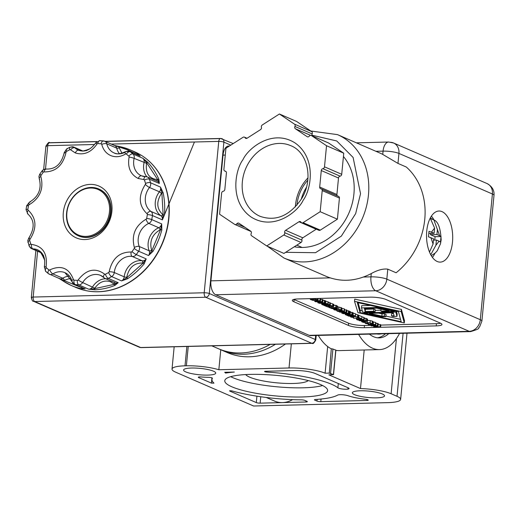 <?xml version="1.0" encoding="UTF-8"?>
<svg xmlns="http://www.w3.org/2000/svg" width="520" height="520" viewBox="0 0 520 520"><rect width="100%" height="100%" fill="white"/><g stroke="black" fill="none" stroke-linecap="round" stroke-linejoin="round"><path stroke-width="0.78" d="M470.594 331.604A11.648 5.961 -91.4 0 1 469.209 331.325A11.648 9.737 -66.5 0 0 480.304 319.709A11.648 2.314 -174.5 0 1 481.897 321.081L479.576 327.002C476.853 328.218 482.969 327.906 470.594 331.604L310.55 335.608A11.648 5.961 -91.4 0 1 309.166 335.329L469.209 331.325L375.732 290.752A11.648 5.961 -91.4 0 1 370.962 276.848L363.304 277.036A67.249 56.212 -66.5 0 0 371.28 273.559C377.65 270.017 383.156 268.548 387.79 269.152L396.116 272.76A67.249 56.212 -66.5 0 0 424.762 219.303A67.249 56.212 -66.5 0 0 406.296 167.024L397.976 163.41L382.753 154.414A67.249 56.212 -66.5 0 0 379.587 152.899L337.487 134.622A67.249 56.212 113.5 0 1 368.466 194.87A67.249 56.212 113.5 0 1 283.94 258.011L326.04 276.283A67.249 56.212 -66.5 0 0 330.219 277.862L210.925 280.846L223.028 155.129A11.648 5.961 -91.4 0 1 228.605 146.029L229.431 146.01M399.542 333.385A58.702 30.049 -91.4 0 1 379.476 349.603A58.702 30.049 -91.4 0 1 372.496 348.185A58.702 30.049 -91.4 0 1 358.631 334.406M318.298 335.413A58.702 30.049 88.6 0 0 331.312 348.803L329.297 373.1L333.541 374.628L328.887 374.849L360.484 388.563L364.195 349.986M333.411 374.517L335.771 350.038A58.702 30.049 -91.4 0 1 333.294 349.167A58.702 30.049 -91.4 0 1 332.911 348.998L331.637 348.797M452.485 242.151A25.552 13.078 -91.4 0 1 440.258 262.106A25.552 13.078 -91.4 0 1 426.751 230.984A25.552 13.078 -91.4 0 1 438.978 211.022A25.552 13.078 -91.4 0 1 452.485 242.151M294.307 246.772A53.729 44.909 -66.5 0 0 353.925 193.889A53.729 44.909 -66.5 0 0 343.434 156.501M377.566 337.799A46.962 24.037 88.6 0 0 385.528 333.729M388.759 333.651A46.962 24.037 -91.4 0 1 379.184 337.863A46.962 24.037 -91.4 0 1 373.594 336.732A46.962 24.037 -91.4 0 1 369.408 334.132M431.392 216.138A24.044 12.311 -91.4 0 1 434.031 220.025M430.222 218.127L434.61 228.092L431.412 232.141L429.007 231.328L428.48 236.828L433.576 238.81L433.075 244.03L429.507 252.064M430.755 254.722L435.916 245.258L439.114 241.208L440.492 242.041L441.025 236.548L439.641 235.709L433.888 219.915L432.022 218.855A19.266 9.861 88.6 0 0 430.417 217.952A19.266 9.861 88.6 0 0 430.332 217.925L430.417 217.952M360.308 390.78A16.152 3.204 -174.5 0 0 352.365 392.769A16.152 3.204 -174.5 0 0 360.315 396.344A16.152 3.204 -174.5 0 0 376.584 397.846A16.152 3.204 -174.5 0 0 384.527 395.863A16.152 3.204 -174.5 0 0 376.571 392.288A16.152 3.204 -174.5 0 0 360.308 390.78M191.529 368.037A16.152 3.204 -174.5 0 0 183.586 370.019A16.152 3.204 -174.5 0 0 191.536 373.594A16.152 3.204 -174.5 0 0 207.805 375.096A16.152 3.204 -174.5 0 0 215.748 373.113A16.152 3.204 -174.5 0 0 207.792 369.538A16.152 3.204 -174.5 0 0 191.529 368.037M321.055 399.035L320.801 401.629L366.834 400.478A2.912 0.579 5.5 0 0 368.271 400.121A2.912 0.579 5.5 0 0 365.677 399.295A26.396 5.239 5.5 0 1 347.776 395.655A5.824 1.157 -174.5 0 0 340.288 394.68A5.824 1.157 -174.5 0 0 337.668 395.103A64.525 12.812 5.5 0 1 315.543 399.49A2.821 0.559 5.5 0 0 314.45 399.822A2.821 0.559 5.5 0 0 314.841 400.153L316.966 401.076L317.128 399.38M250.185 374.387A51.662 10.257 -174.5 0 0 224.776 380.725A51.662 10.257 -174.5 0 0 250.211 392.165A51.662 10.257 -174.5 0 0 302.218 396.968A51.662 10.257 -174.5 0 0 327.62 390.631A51.662 10.257 -174.5 0 0 302.192 379.191A51.662 10.257 -174.5 0 0 250.185 374.387M230.685 376.668A51.662 10.257 -174.5 0 0 303.101 387.803A51.662 10.257 -174.5 0 0 322.595 385.522M229.691 390.735L231.842 390.884A64.525 12.812 5.5 0 0 272.175 398.151A64.525 12.812 5.5 0 0 301.32 399.841A2.821 0.559 5.5 0 1 304.837 400.4L306.963 401.323A2.821 0.559 5.5 0 1 307.346 401.654A2.821 0.559 5.5 0 1 305.962 401.999L306.065 400.933M198.725 376.994L198.672 377.579A2.821 0.559 5.5 0 1 198.283 377.247A2.821 0.559 5.5 0 1 199.674 376.903A2.821 0.559 5.5 0 1 200.954 376.942A26.396 5.239 5.5 0 0 208.644 377.344A2.821 0.559 5.5 0 1 212.407 378.228A2.821 0.559 5.5 0 1 212.394 378.281L212.4 378.176M308.224 380.575A31.844 6.325 5.5 0 1 293.118 383.474A31.844 6.325 5.5 0 1 245.733 374.562M316.31 229.164A1.879 1.573 -66.5 0 0 316.186 229.236L302.815 237.796A1.879 1.573 -66.5 0 0 301.918 240.136L284.7 232.661A1.879 1.573 113.5 0 1 285.597 230.321L298.968 221.761A1.879 1.573 113.5 0 1 301.022 222.209A1.879 1.573 113.5 0 0 301.678 222.814L318.897 230.282A1.879 1.573 -66.5 0 0 320.3 230.126L337.396 219.18L339.43 198.081A1.879 1.573 -66.5 0 0 338.169 196.294L321.692 189.137M284.7 232.661A1.879 1.573 113.5 0 1 283.803 235.001L266.708 245.947L283.927 253.422L301.022 242.469A1.879 1.573 -66.5 0 0 301.918 240.136M266.708 245.947L251.635 235.8A1.879 1.573 113.5 0 1 251.186 233.5A1.879 1.573 -66.5 0 0 250.738 231.192L238.959 223.262A1.879 1.573 -66.5 0 0 236.808 223.815A1.879 1.573 113.5 0 1 234.65 224.367L219.583 214.221L221.618 193.122A1.879 1.573 113.5 0 1 223.223 191.263A1.879 1.573 -66.5 0 0 224.835 189.404L226.421 172.913A1.879 1.573 -66.5 0 0 225.167 171.125A1.879 1.573 113.5 0 1 223.906 169.344L225.94 148.245L243.035 137.293A1.879 1.573 113.5 0 1 245.096 137.742A1.879 1.573 -66.5 0 0 247.15 138.184L260.52 129.623A1.879 1.573 -66.5 0 0 261.417 127.283A1.879 1.573 113.5 0 1 262.308 124.95L279.409 113.997L296.627 121.472L311.701 131.619A1.879 1.573 -66.5 0 1 312.15 133.919A1.879 1.573 -66.5 0 0 312.26 135.902M279.409 113.997L294.483 124.144A1.879 1.573 113.5 0 1 294.931 126.451A1.879 1.573 -66.5 0 0 295.38 128.752L310.603 135.356M307.99 177.866A38.513 32.188 -66.5 0 0 295.522 204.906A38.513 32.188 -66.5 0 0 295.373 206.928M296.946 205.198A36.822 30.771 113.5 0 1 296.972 204.867A36.822 30.771 113.5 0 1 307.794 180.193M309.166 335.329L215.696 294.756A11.648 5.961 -91.4 0 1 210.925 280.846M348.4 325.397L293.904 301.75A11.648 2.314 5.5 0 1 292.318 300.378A11.648 2.314 5.5 0 1 298.044 298.948L370 297.154A11.648 2.314 5.5 0 1 385.866 299.449L440.362 323.102A11.648 2.314 5.5 0 1 441.948 324.467A11.648 2.314 5.5 0 1 436.222 325.897L364.273 327.697A11.648 2.314 5.5 0 1 348.4 325.397L348.615 323.2A11.648 2.314 -174.5 0 0 364.481 325.494L370.923 325.332M363.304 277.036C352.163 281.06 341.133 281.333 330.219 277.862M293.833 299.416A11.648 2.314 -174.5 0 0 294.119 299.546L348.615 323.2M380.822 325.084L436.436 323.694A11.648 2.314 -174.5 0 0 440.648 323.232M211.809 345.846L218.381 348.699A73.359 61.315 -66.5 0 0 270.173 344.39M401.394 309.374L354.725 299.117L354.51 301.314L401.187 311.571L404.287 322.92L404.501 320.723L401.394 309.374L401.187 311.571M378.079 325.897L378.293 323.694L377.604 323.401L377.397 325.598L378.079 325.897L375.434 326.397L380.64 327.008L380.848 324.805L378.228 324.37M377.604 323.401L375.947 323.44M320.45 300.885L315.276 301.6L314.743 301.366L316.206 301.178L314.762 300.547L312.104 300.222L320.45 300.885L320.664 298.688L319.839 298.409M324.798 302.77L318.344 302.933L317.779 302.686L321.666 301.821L315.633 301.756L322.088 301.594L322.803 301.906L319.215 302.692L324.798 302.77L325.007 300.567L322.946 300.404M322.803 301.906L323.011 299.702L320.593 299.436M319.144 302.913L319.111 303.264L325.559 303.101L327.828 304.083L328.036 301.886L324.974 300.924M329.596 304.85L323.141 305.012L321.678 304.375L328.127 304.213L329.596 304.85L329.803 302.653L328.022 302.022M332.586 306.15L329.959 305.357L328.192 305.403L329.927 306.156L329.167 306.176L327.425 305.422L325.033 305.481L326.898 306.293L326.131 306.312L323.765 305.286L330.219 305.123L332.586 306.15L332.8 303.953L329.778 302.939M329.713 306.709L329.641 307.483L326.683 306.553L333.638 306.605L333.853 304.408L332.774 304.207M337.643 306.274L337.435 308.471L337.643 306.274L335.94 305.312L333.762 305.37M341.484 310.206L338.624 309.355L334.731 309.459L336.921 310.323L334.165 309.849L333.794 309.303L335.81 309.03L338.741 309.179L341.484 310.206L341.569 307.781L337.591 306.852M344.351 311.24L344.188 308.828L341.666 308.276M344.532 309.381L344.188 308.828L344.318 311.584L339.346 311.708L337.246 311.2L336.908 310.648L341.881 310.525L343.974 311.031L344.318 311.584M348.771 313.177L342.316 313.339L341.757 313.092L345.644 312.228L339.612 312.163L346.067 312L346.775 312.312L343.194 313.099L348.771 313.177L348.985 310.973L346.925 310.811M346.775 312.312L346.99 310.108L344.617 309.842M352.248 314.685L345.793 314.847L345.228 314.6L349.122 313.736L343.083 313.671L349.538 313.508L350.253 313.82L346.665 314.606L352.248 314.685L352.456 312.481L350.396 312.319M350.253 313.82L350.467 311.617L348.953 311.331M355.381 316.043L352.755 315.257L350.987 315.296L352.723 316.05L351.962 316.069L350.22 315.315L347.828 315.374L349.694 316.186L348.926 316.206L346.56 315.178L353.015 315.016L355.381 316.043L355.589 313.846L352.424 312.839M358.156 317.447L355.297 316.596L351.41 316.7L353.6 317.558L350.844 317.089L350.474 316.537L352.488 316.271L355.413 316.413L358.156 317.447L358.248 315.022L355.557 314.204M361.712 318.793L359.678 318.26L353.49 318.182L359.177 318.045L357.91 317.493L358.67 317.473L361.712 318.793L361.926 316.596L358.365 315.283M364.072 319.8L363.903 317.389L361.81 316.882M364.247 317.941L363.903 317.389L363.688 319.586L364.039 320.138L359.067 320.262L356.967 319.755L356.623 319.202L361.601 319.079L363.688 319.586L364.039 320.138M367.588 319.209L367.38 321.406L363.721 321.334L362.258 321.99L361.601 321.704L362.973 321.126L362.394 320.873L359.326 320.717L365.781 320.554L367.38 321.406L367.588 319.209L365.989 318.357L364.332 318.403M372.814 323.804L369.954 322.959L366.06 323.057L368.251 323.921L365.495 323.447L365.125 322.901L367.14 322.627L370.071 322.777L372.814 323.804L372.899 321.38L370.279 320.574L367.348 320.431M375.681 324.838L375.518 322.426L372.996 321.874M375.863 322.978L375.518 322.426L375.648 325.182L370.675 325.306L368.576 324.798L368.238 324.246L373.21 324.123L375.303 324.63L375.648 325.182M335.881 350.344A58.702 30.049 88.6 0 0 339.144 350.61L379.476 349.603M404.287 322.92L357.962 312.65L354.51 301.314M379.938 326.703L380.153 324.506M380.64 327.008L374.185 327.164L373.685 326.95L373.782 325.904M373.685 326.95L379.243 326.807L374.472 326.476L374.212 325.891M374.166 326.346L376.968 325.825L371.41 325.962L370.981 325.338M370.942 325.761L377.397 325.598M312.553 299.981L310.752 299.689L310.382 299.137L312.397 298.87L315.322 299.013L318.065 300.047L312.917 299.097L311.317 299.299L312.553 299.981L312.637 299.104M311.317 299.299L311.5 299.669L311.545 299.228M313.469 300.144L313.573 299.091M313.508 300.157L313.612 299.091M310.752 299.689L310.427 298.642M317.941 299.819L318.071 298.447M318.065 300.047L318.221 298.447M319.833 300.612L320.047 298.415M314.743 301.366L314.821 300.573M324.324 302.562L324.538 300.365M317.779 302.686L317.85 301.912M322.088 301.594L322.303 299.397M325.559 303.101L325.774 300.905M327.828 304.083L325.299 303.342L323.479 303.387L325.169 304.115L325.24 303.342M325.169 304.115L322.719 303.401L319.111 303.264M323.765 305.286L323.824 304.779M321.678 304.375L321.769 303.427M322.335 304.363L322.426 303.413M322.816 304.57L322.92 303.492M328.127 304.213L328.341 302.016M326.898 306.293L326.976 305.435M330.219 305.123L330.428 302.926M329.927 306.156L330.005 305.377M333.138 306.391L333.346 304.187M333.638 306.605L327.951 306.748L329.641 307.483M329.271 307.671L335.725 307.515L337.428 308.49L335.478 308.887L332 308.62L329.29 307.489M335.725 307.515L335.94 305.312M334.731 309.459L334.913 309.836L334.958 309.387M335.966 310.147L336.05 309.27M336.888 310.303L336.986 309.257M336.921 310.323L337.025 309.257L337.246 311.2M334.165 309.849L333.84 308.847M341.354 309.978L341.569 307.781M342.095 308.321L341.881 310.525M348.303 312.969L348.517 310.772M341.757 313.092L341.829 312.319M339.612 312.163L339.651 311.74M346.067 312L346.275 309.803M351.78 314.476L351.988 312.28M345.228 314.6L345.306 313.827M343.083 313.671L343.122 313.32M349.538 313.508L349.752 311.311M349.694 316.186L349.772 315.328M346.56 315.178L346.593 314.828M353.015 315.016L353.223 312.819M352.723 316.05L352.8 315.276M351.41 316.7L351.591 317.07L351.637 316.628M352.644 317.382L352.729 316.505M353.561 317.544L353.665 316.492M353.6 317.558L353.704 316.492M350.844 317.089L350.578 315.471M358.033 317.219L358.248 315.022M353.49 318.182L353.548 317.564M358.67 317.473L358.885 315.269M356.967 319.755L356.707 318.338M361.601 321.704L361.679 320.892M359.326 320.717L359.365 320.3M365.781 320.554L365.989 318.357M362.654 322.159L364.494 322.394L363.259 322.426L362.687 321.796M363.89 322.133L363.961 321.392M364.494 322.394L364.579 321.51M366.06 323.057L366.243 323.433L366.288 322.985M367.296 323.745L367.38 322.868M368.219 323.901L368.316 322.855M368.251 323.921L368.355 322.855L368.576 324.798M365.495 323.447L365.248 321.594M372.684 323.577L372.899 321.38M373.425 321.925L373.21 324.123M360.035 312.598L401.193 321.724L398.437 311.642L357.279 302.517L360.035 312.598L360.25 310.401L362.297 310.856M319.254 300.768L315.633 300.593L316.797 301.1L319.254 300.768M330.902 308.042L334.965 308.659L336.479 308.36L335.485 307.749L330.915 307.866M339.463 310.615L337.994 311.181L343.401 311.428L341.725 310.7L339.463 310.615M359.177 319.176L357.708 319.742L363.116 319.989L361.439 319.261L359.177 319.176M363.558 321.048L366.425 321.276L365.541 320.794L363.578 320.84M366.425 321.276L366.041 321.009M370.793 324.214L369.324 324.779L374.731 325.026L373.054 324.298L370.793 324.214M434.863 253.37A24.044 12.311 -91.4 0 1 432.419 257.381M385.918 316.089L400.537 319.332M358.144 302.712L360.25 310.401M316.843 300.651L316.797 301.1M332.377 308.483L332.436 307.827M364.572 321.334L364.624 320.814M381.29 333.84A43.206 22.113 -91.4 0 1 376.876 333.95M382.05 313.898L381.836 316.095L384.449 316.03L385.866 316.641L386.074 314.444L384.663 313.833L382.05 313.898L378.547 313.118M380.985 310.213L375.206 310.362M385.866 316.641L381.758 316.745L364.091 312.832L395.804 312.039L396.981 316.342L397.196 314.145L396.383 311.188M393.49 313.586L391.671 313.632L391.456 315.835L394.089 315.764L393.263 312.754L369.441 313.346L381.836 316.095M376.863 306.858L376.799 307.515L394.407 311.415L382.317 311.721L380.894 311.103L389.051 310.895L376.727 308.165L364.384 308.477L365.209 311.493L373.633 311.285L375.057 311.896L375.265 309.699L373.848 309.082L365.424 309.296L365.19 308.451M370.617 305.474L361.699 305.695L361.485 307.899L376.799 307.515M275.444 344.26A73.359 61.315 113.5 0 1 221.312 349.973A73.359 61.315 113.5 0 1 219.856 349.317M221.312 349.973L227.181 352.521A73.359 61.315 -66.5 0 0 285.454 344.006M384.449 316.03L384.663 313.833M364.091 312.832L364.156 312.169M395.804 312.039L395.896 311.077M396.981 316.342L392.88 316.446L391.456 315.835M394.407 311.415L394.466 310.758M380.894 311.103L381.089 309.133M365.209 311.493L365.424 309.296M373.633 311.285L373.848 309.082M375.057 311.896L362.668 312.208L361.485 307.899M360.484 388.563A26.396 5.239 5.5 0 1 391.112 393.75L397.026 396.312A26.396 5.239 5.5 0 1 400.628 399.412A26.396 5.239 5.5 0 1 387.654 402.649L253.585 406.003L175.63 372.164A26.396 5.239 5.5 0 1 172.022 369.07A26.396 5.239 5.5 0 1 185.003 365.833L186.375 365.794A26.396 5.239 5.5 0 1 218.842 369.74L220.766 349.732M224.705 372.288A26.396 5.239 5.5 0 1 225.569 373.074A64.525 12.812 5.5 0 1 234.344 372.047L224.705 372.288M229.665 391.027L256.302 402.591L256.919 396.168M260.761 396.74L260.143 403.15L305.962 401.999M260.143 403.15A2.821 0.559 5.5 0 1 256.302 402.591M320.801 401.629A2.821 0.559 5.5 0 1 316.966 401.076M198.672 377.579L211.419 383.11L213.987 383.136A64.525 12.812 5.5 0 1 211.972 379.49A64.525 12.812 5.5 0 1 212.394 378.281M266.793 371.235L266.714 372.073A1.879 0.37 5.5 0 1 264.563 371.495A1.879 0.37 5.5 0 1 265.486 371.267L294.879 370.532A14.839 2.945 -174.5 0 1 315.101 373.457L348.316 387.875A5.824 1.157 5.5 0 1 349.109 388.557A5.824 1.157 5.5 0 1 347.913 389.129A5.824 1.157 -174.5 0 1 342.271 389.006A5.824 1.157 -174.5 0 1 337.883 387.784L338.299 383.526M266.714 372.073A64.525 12.812 5.5 0 1 337.883 387.784M218.842 369.74L289.016 367.985A26.488 5.258 5.5 0 1 325.097 373.204L329.297 373.1M428.89 233.441L434.109 233.311L434.61 228.092M437.45 229.32L436.95 234.54L430.495 234.702L430.619 233.395M431.957 219.486L432.022 218.855M439.641 235.709L436.95 234.54M441.025 236.548L435.084 236.691L430.495 234.702M434.759 240.084L435.084 236.691M439.114 241.208L436.416 240.039L433.453 240.117M435.916 245.258L436.416 240.039M431.412 232.141L434.109 233.311M325.097 373.204L327.672 346.535M225.647 372.262L225.569 373.074M292.611 399.633A25.552 21.353 113.5 0 1 282.406 402.591A25.552 21.353 113.5 0 1 274.632 401.102L266.272 397.475M348.043 387.757L347.913 389.129M307.6 136.877L307.158 136.682A1.879 1.573 -66.5 0 0 309.309 136.13A1.879 1.573 113.5 0 1 311.461 135.584L326.534 145.73L324.5 166.829A1.879 1.573 113.5 0 1 322.894 168.681L340.113 176.156A1.879 1.573 -66.5 0 0 341.718 174.297L343.753 153.198L328.679 143.052A1.879 1.573 -66.5 0 0 328.244 142.863M340.113 176.156A1.879 1.573 -66.5 0 0 338.5 178.016L336.915 194.506A1.879 1.573 -66.5 0 0 337.311 195.852M318.24 229.684A1.879 1.573 -66.5 0 0 318.897 230.282M307.158 136.682L295.38 128.752M326.534 145.73L343.753 153.198M336.915 194.506L319.696 187.037L321.282 170.541L338.5 178.016M319.696 187.037A1.879 1.573 -66.5 0 0 320.95 188.819A1.879 1.573 113.5 0 1 322.212 190.606L320.177 211.705L337.396 219.18M320.177 211.705L303.075 222.658A1.879 1.573 113.5 0 1 301.678 222.814M322.894 168.681A1.879 1.573 -66.5 0 0 321.282 170.541M306.404 187.395A36.822 30.771 -66.5 0 0 301.256 199.264M114.023 152.906L114.251 153.004A16.529 13.819 113.5 0 1 114.023 152.906A16.529 13.819 113.5 0 1 106.782 143.819A3.757 1.385 166.4 0 0 101.751 144.378C103.188 149.858 106.255 153.621 110.942 155.662C115.726 157.469 120.575 156.923 125.496 154.017A0.943 0.786 113.5 0 1 126.328 154.037L128.876 156.169A3.757 1.989 -48.2 0 1 132.977 153.998A4.7 3.926 113.5 0 1 134.245 157.638A4.7 3.926 113.5 0 1 134.127 158.366A3.757 0.429 -166.7 0 0 129.103 157.04C127.355 167.303 130.403 174.453 138.236 178.497A3.757 2.061 -67.9 0 1 141.544 175.832A16.529 13.819 113.5 0 1 141.316 175.74A16.529 13.819 113.5 0 1 133.698 160.927A16.529 13.819 113.5 0 1 134.127 158.366L146.569 163.339C145.308 173.05 148.844 178.471 157.183 179.595L157.684 179.614L158.457 180.797L159.328 183.463A4.7 3.926 -66.5 0 0 157.391 181.292A4.7 3.926 -66.5 0 0 157.32 181.259M138.236 178.497L143.799 179.55A3.757 1.937 -90.3 0 1 145.672 176.618A3.757 1.937 -90.3 0 1 146.101 176.703A4.7 3.926 113.5 0 1 147.459 176.982A4.7 3.926 113.5 0 1 149.39 179.153L159.328 183.463L158.892 179.335L157.684 179.614L146.685 162.767L142.909 158.314L147.751 162.266L146.685 162.767L146.569 163.339M114.445 145.451L128.316 150.098L140.225 156.065A4.7 3.926 -66.5 0 0 139.503 155.636A4.7 3.926 -66.5 0 0 139.431 155.603A4.7 3.926 -66.5 0 0 138.697 155.402M139.464 155.617A1.879 1.034 -67.9 0 0 139.704 155.656L137.8 153.94L136.858 154.544M90.617 291.382A73.827 61.705 -66.5 0 0 108.355 290.661A73.827 61.705 -66.5 0 0 168.889 218.147A73.827 61.705 -66.5 0 0 159.256 173.388A73.827 61.705 -66.5 0 0 147.667 159.939M78.598 150.274A16.529 13.819 113.5 0 1 78.39 150.183A16.529 13.819 113.5 0 1 74.809 147.751A3.757 1.963 134.6 0 0 70.609 149.825L75.316 152.939C83.759 155.513 91 152.535 97.038 144.014A0.943 0.786 113.5 0 1 97.819 143.553L101.147 143.812A3.757 1.996 -83.8 0 1 103.448 140.894A3.757 1.996 -83.8 0 1 103.766 140.978A4.7 3.926 113.5 0 1 104.728 141.232A4.7 3.926 113.5 0 1 106.782 143.819L116.721 148.129A1.879 0.689 166.4 0 0 119.236 147.849L119.087 147.329L119.802 146.633L114.081 145.366M63.323 212.576A28.275 23.628 -66.5 0 0 84.948 239.551A28.275 23.628 -66.5 0 0 111.885 211.367A28.275 23.628 -66.5 0 0 90.259 184.392A28.275 23.628 -66.5 0 0 63.323 212.576M78.591 235.911A25.552 21.353 -66.5 0 0 78.806 236.002A25.552 21.353 -66.5 0 0 110.916 212.017A25.552 21.353 -66.5 0 0 99.145 189.131A25.552 21.353 -66.5 0 0 98.937 189.04M66.606 212.933A25.552 21.353 113.5 0 1 98.722 188.948A25.552 21.353 113.5 0 1 110.487 211.835A25.552 21.353 113.5 0 1 78.377 235.82A25.552 21.353 113.5 0 1 66.606 212.933M66.879 212.752A24.797 20.729 113.5 0 1 90.499 188.025A24.797 20.729 113.5 0 1 109.466 211.686A24.797 20.729 113.5 0 1 85.839 236.411A24.797 20.729 113.5 0 1 66.879 212.752M164.43 215.014L162.376 219.875A4.7 3.926 -66.5 0 0 162.409 219.596A4.7 3.926 -66.5 0 0 160.836 215.716L150.898 211.406A4.7 3.926 113.5 0 1 152.477 215.286A4.7 3.926 113.5 0 1 152.445 215.56L162.376 219.875L163.15 214.844L164.43 215.014A73.918 61.782 113.5 0 0 163.137 192.764L161.876 192.875L163.15 214.844L162.76 214.539A1.879 1.014 -54.9 0 1 160.836 215.716A16.529 13.819 -66.5 0 1 155.279 202.066A16.529 13.819 -66.5 0 1 159.445 191.808L161.531 193.343C156.182 201.675 156.591 208.741 162.76 214.539M83.304 151.021L86.483 150.15M114.543 145.477L119.684 146.608M143.799 179.55A0.943 0.786 113.5 0 1 144.456 180.037L145.542 183.475A0.943 0.786 113.5 0 1 145.34 184.425C138.086 195.923 138.658 205.706 147.043 213.772A3.757 2.034 -54.9 0 1 150.898 211.406A16.529 13.819 113.5 0 1 145.347 197.756A16.529 13.819 113.5 0 1 149.506 187.493L159.445 191.808A4.7 3.926 -66.5 0 0 160.472 187.083L163.137 192.764M70.623 278.272L64.37 280.215A1.879 0.663 58.3 0 0 62.797 278.226L52.858 273.91A16.529 13.819 113.5 0 1 64.968 272.682A16.529 13.819 113.5 0 1 71.89 280.637M114.433 282.529A1.879 0.982 -45.4 0 1 113.906 284.005L110.507 281.756C104.39 279.844 99.158 281.996 94.816 288.197L82.648 282.568A4.7 3.926 113.5 0 1 78.975 284.875A4.7 3.926 113.5 0 1 78.734 284.875A73.918 61.782 113.5 0 1 75.225 284.603A4.7 3.926 113.5 0 1 74.263 284.349A4.7 3.926 113.5 0 1 72.209 281.769A3.757 1.385 -13.6 0 1 71.695 281.268A3.757 1.385 -13.6 0 1 73.457 279.565C69.017 267.976 61.1 264.758 49.712 269.925A0.943 0.786 113.5 0 1 48.88 269.906L46.332 267.774A0.943 0.786 113.5 0 1 46.105 266.903C47.723 253.572 42.829 246.064 31.408 244.394A0.943 0.786 113.5 0 1 30.752 243.906L29.666 240.468A0.943 0.786 113.5 0 1 29.868 239.519C37.121 228.02 36.55 218.238 28.165 210.178A0.943 0.786 113.5 0 1 27.853 209.346L28.522 205.517A0.943 0.786 113.5 0 1 29.107 204.756C40.04 198.172 43.953 188.728 40.846 176.436A0.943 0.786 113.5 0 1 40.97 175.487L43.206 172.302A0.943 0.786 113.5 0 1 44.018 171.925C55.712 172.016 63.057 165.451 66.053 152.224A0.943 0.786 113.5 0 1 66.58 151.405L69.791 149.715A0.943 0.786 113.5 0 1 70.609 149.825M147.043 213.772A0.943 0.786 113.5 0 1 147.349 214.597L146.685 218.426A0.943 0.786 113.5 0 1 146.101 219.186C135.161 225.771 131.248 235.216 134.362 247.507A0.943 0.786 113.5 0 1 134.238 248.456L132.002 251.641A0.943 0.786 113.5 0 1 131.19 252.018C119.496 251.927 112.151 258.492 109.155 271.719A3.757 0.715 6.4 0 1 114.263 272.526A16.529 13.819 113.5 0 1 132.223 256.471L142.155 260.78A1.879 1.008 -80.9 0 1 142.669 263.01C134.167 262.847 128.856 267.592 126.757 277.238A1.879 0.358 6.4 0 1 124.202 276.835L114.263 272.526A4.7 3.926 113.5 0 1 111.651 276.601A73.918 61.782 113.5 0 1 108.264 278.382A4.7 3.926 113.5 0 1 106.626 278.798A4.7 3.926 113.5 0 1 105.203 278.525A4.7 3.926 113.5 0 1 104.182 277.836A3.757 1.963 -45.4 0 1 103.851 277.615A3.757 1.963 -45.4 0 1 104.598 274.118C95.284 267.371 86.476 269.308 78.169 279.929A0.943 0.786 113.5 0 1 77.389 280.391L74.061 280.137A0.943 0.786 113.5 0 1 73.457 279.565M160.102 229.827C152.1 234.54 149.279 241.358 151.626 250.276A1.879 0.793 -21.6 0 1 149.181 250.79L139.25 246.48A4.7 3.926 113.5 0 1 139.542 248.69A4.7 3.926 113.5 0 1 138.626 251.232L148.564 255.541A4.7 3.926 -66.5 0 0 149.474 253A4.7 3.926 -66.5 0 0 149.181 250.79A16.529 13.819 -66.5 0 1 148.155 243.016A16.529 13.819 -66.5 0 1 158.743 227.714A1.879 0.767 -113.7 0 1 160.102 229.827L160.589 229.587L151.801 250.783L148.564 255.541L152.932 251.42L151.626 250.276M119.236 147.849L121.966 153.218M83.356 288.132A4.7 3.926 -66.5 0 0 84.195 288.665A4.7 3.926 -66.5 0 0 85.163 288.918L81.666 287.703L81.516 287.183M64.37 280.215L63.895 280.481L58.636 278.142A4.7 3.926 -66.5 0 0 59.358 278.57A4.7 3.926 -66.5 0 0 62.797 278.226A16.529 13.819 -66.5 0 1 69.258 276.062M161.674 223.906L161.837 229.944L160.589 229.587L161.674 223.906L151.743 219.589A4.7 3.926 113.5 0 1 148.811 223.405L158.743 227.714A4.7 3.926 -66.5 0 0 161.674 223.906M132.002 251.641A3.757 0.552 36.5 0 0 136.266 254.586L146.204 258.895L144.19 263.855L143.162 263.062L126.672 277.81L121.583 280.911A4.7 3.926 -66.5 0 0 124.202 276.835A16.529 13.819 -66.5 0 1 142.155 260.78A4.7 3.926 -66.5 0 0 146.204 258.895L143.162 263.062L142.669 263.01M126.757 277.238L127.478 278.792L121.583 280.911L111.651 276.601A3.757 1.385 -119.3 0 1 108.628 272.538L105.417 274.228A0.943 0.786 113.5 0 1 104.598 274.118M114.114 282.146A4.7 3.926 -66.5 0 0 115.135 282.834A4.7 3.926 -66.5 0 0 118.196 282.698L114.933 285.402L114.276 284.336L94.491 288.685L88.666 289.185A4.7 3.926 -66.5 0 0 92.58 286.877A16.529 13.819 -66.5 0 1 105.716 278.746M94.816 288.197L94.491 288.685L94.894 289.803L88.68 289.185M74.061 280.137A3.757 1.996 96.2 0 0 75.225 284.603L85.163 288.918L81.9 288.808L81.666 287.703L63.895 280.481L63.895 281.502L58.916 278.33M63.817 281.45L59.228 278.525M42.679 255.833L40.976 252.869M105.417 274.228A3.757 1.469 63.8 0 0 108.264 278.382L118.196 282.698L114.276 284.336L113.906 284.005M145.542 183.475A3.757 1.45 -16 0 1 150.54 182.774L160.472 187.083L161.876 192.875L161.531 193.343M69.791 149.715A3.757 1.469 -116.2 0 1 70.025 147.167A3.757 1.469 -116.2 0 1 70.727 147.206A4.7 3.926 113.5 0 1 73.788 147.062L82.992 151.053L84.578 150.91M43.57 255.437L43.069 255.411L40.781 252.616M86.47 150.696L86.599 150.033L90.031 148.766M44.317 258.102L43.069 255.411L42.686 256.002L44.733 260.26M311.961 135.18L336.759 140.978L353.113 157.463L360.536 193.726L355.667 213.597L341.334 236.132L315.53 252.694L285.642 252.323M242.951 159.698C235.287 169.702 229.008 201.435 250.991 216.944C273.572 231.439 297.921 211.874 303.16 200.245C310.83 190.249 317.109 158.516 295.126 143.006C272.545 128.505 248.196 148.07 242.951 159.698M260.091 216.327A38.513 32.188 113.5 0 1 242.353 181.825A38.513 32.188 113.5 0 1 248.593 162.929A38.513 32.188 113.5 0 1 290.758 145.672C307.664 152.009 313.859 179.361 301.496 198.868C289.633 215.891 275.828 221.715 260.091 216.327M302.815 237.796L285.597 230.321M301.022 242.469L283.803 235.001M294.931 126.451L312.15 133.919M46.423 146.569A3.757 0.747 5.5 0 1 45.91 146.133C48.029 142.798 49.244 141.661 49.556 142.734A3.757 1.924 88.6 0 1 50.005 142.825L96.791 141.655M105.209 141.447L220.123 138.573M111.28 144.079L218.764 141.394A3.757 1.924 -91.4 0 1 220.565 138.457A3.757 1.924 -91.4 0 1 221.013 138.548A3.757 3.139 113.5 0 1 222.157 138.769A3.757 3.139 113.5 0 1 223.886 142.136L230.796 145.132M96.928 141.55L49.556 142.734A3.757 1.924 88.6 0 0 47.755 145.672L94.608 144.495M37.59 251.238L33.182 297.05L204.191 292.773L218.764 141.394A3.757 0.747 5.5 0 1 223.886 142.136L209.306 293.514L315.269 339.501L315.659 335.478M43.654 169.52L45.91 146.133A3.757 0.747 5.5 0 1 47.755 145.672L45.513 168.994M481.897 321.081L494 195.358A11.648 2.314 -174.5 0 0 492.407 193.993L480.304 319.709L386.828 279.142A11.648 9.737 113.5 0 1 375.732 290.752L215.696 294.756M223.028 155.129L225.277 155.071M375.915 151.3L383.065 151.125A11.648 5.961 -91.4 0 1 388.642 142.025L356.401 142.831M31.844 297.947A3.757 0.747 5.5 0 1 31.33 297.512A3.757 0.747 5.5 0 1 33.182 297.05A3.757 1.924 88.6 0 0 34.723 301.535L205.732 297.258A3.757 1.924 -91.4 0 1 204.191 292.773A3.757 0.747 5.5 0 1 209.306 293.514A3.757 3.139 113.5 0 1 205.732 297.258L311.695 343.252A3.757 3.139 -66.5 0 0 315.269 339.501A3.757 0.747 5.5 0 1 315.783 339.944A3.757 0.747 5.5 0 1 315.12 340.294M34.723 301.535A3.757 3.139 113.5 0 1 33.579 301.314L139.542 347.308A3.757 3.139 -66.5 0 0 140.686 347.522L34.723 301.535M138.6 346.619A3.757 3.139 -66.5 0 0 139.542 347.308L141.128 347.613A3.757 1.924 88.6 0 0 141.57 347.503M312.988 342.921A3.757 1.924 -91.4 0 1 312.137 343.337A3.757 1.924 -91.4 0 1 311.695 343.252L140.686 347.522A3.757 1.924 88.6 0 0 141.128 347.613L312.137 343.337C312.981 344.123 314.197 342.992 315.783 339.944L316.219 335.465M294.119 299.546L293.904 301.75M364.481 325.494L364.273 327.697M436.436 323.694L436.222 325.897M390.026 142.305A11.648 9.737 113.5 0 1 393.569 142.987L487.045 183.553A11.648 9.737 113.5 0 1 492.407 193.993L398.938 153.419L397.976 163.41M388.642 142.025L393.569 142.987A11.648 9.737 113.5 0 1 398.938 153.419A11.648 2.314 5.5 0 0 383.065 151.125L382.753 154.414M371.28 273.559L370.962 276.848A11.648 2.314 -174.5 0 1 386.828 279.142L387.79 269.152M315.322 299.013L315.374 298.519M317.44 299.526L317.544 298.461M336.798 305.689L336.59 307.886M338.741 309.179L338.949 306.976M340.86 309.686L341.068 307.489M338.936 310.388L339.034 309.419M355.413 316.413L355.628 314.217M357.532 316.927L357.747 314.724M358.657 318.949L358.722 318.286M366.964 318.78L366.756 320.983M367.14 322.627L367.244 321.522M370.071 322.777L370.279 320.574M372.19 323.284L372.398 321.087M370.266 323.986L370.363 323.017M335.049 307.762L334.965 308.659M341.848 310.719L341.763 311.61M361.562 319.274L361.478 320.171M365.846 320.931L365.8 321.406M373.178 324.317L373.094 325.214M430.885 237.64L433.075 244.03M188.24 346.437L186.375 365.794M185.003 365.833L186.869 346.469M391.112 393.75L396.422 338.585M332.911 348.998L330.577 373.288M291.337 343.856L289.016 367.985M403.091 333.294L397.026 396.312M366.834 400.478L366.932 399.497M211.419 383.11L211.926 377.858M314.892 399.568L314.841 400.153M298.968 221.761L316.186 229.236M251.05 231.484L235.092 224.556M294.483 124.144L311.701 131.619M328.679 143.052L311.461 135.584M324.5 166.829L341.718 174.297M339.43 198.081L322.212 190.606M303.075 222.658L320.3 230.126M245.174 227.448L236.808 223.815M225.901 171.444L225.167 171.125M245.096 137.742L246.636 138.411M141.316 175.74L141.544 175.832A3.757 2.061 -67.9 0 1 141.564 175.844A16.529 13.819 113.5 0 0 145.301 176.683M75.316 152.939A3.757 2.061 -67.9 0 1 78.618 150.28A3.757 2.061 -67.9 0 1 78.644 150.293M119.418 153.732A16.529 13.819 -66.5 0 1 116.721 148.129A4.7 3.926 -66.5 0 0 114.66 145.548A4.7 3.926 -66.5 0 0 114.588 145.516M81.9 288.808A73.918 61.782 113.5 0 1 71.416 285.532L75.758 287.417A73.918 61.782 -66.5 0 0 76.889 287.885A73.918 61.782 -66.5 0 0 168.675 218.017A73.918 61.782 -66.5 0 0 134.622 151.794C144.787 156.26 153.004 163.462 159.256 173.388M119.802 146.633A73.918 61.782 113.5 0 1 129.136 149.435M78.169 279.929A3.757 0.351 31.7 0 0 82.648 282.568A16.529 13.819 113.5 0 1 100.601 275.405A16.529 13.819 113.5 0 1 103.656 277.342M134.362 247.507A3.757 1.586 -21.6 0 1 139.25 246.48A16.529 13.819 113.5 0 1 138.222 238.706A16.529 13.819 113.5 0 1 148.811 223.405A3.757 1.534 -113.7 0 1 146.101 219.186M144.456 180.037A3.757 1.528 160.9 0 1 149.39 179.153A73.918 61.782 113.5 0 1 150.54 182.774A4.7 3.926 113.5 0 1 150.69 184.581A4.7 3.926 113.5 0 1 149.506 187.493A3.757 0.637 -141.4 0 1 145.34 184.425M128.876 156.169A0.943 0.786 113.5 0 1 129.103 157.04M97.038 144.014A3.757 0.351 -148.3 0 1 95.732 142.863A3.757 0.351 -148.3 0 1 96.343 143.019M40.846 176.436A3.757 1.586 158.4 0 0 39.24 178.646A3.757 1.586 158.4 0 0 39.741 179.108M28.165 210.178A3.757 2.034 125.1 0 0 27.891 214.071A3.757 2.034 125.1 0 0 28.093 214.181M29.666 240.468A3.757 1.45 164 0 0 27.944 242.32A3.757 1.45 164 0 0 28.451 242.814M46.332 267.774A3.757 1.989 131.8 0 0 45.721 271.401A3.757 1.989 131.8 0 0 46.014 271.583A73.918 61.782 113.5 0 0 48.256 273.481M125.496 154.017A3.757 1.319 -121.7 0 1 125.411 151.645A3.757 1.319 -121.7 0 1 126.133 151.671A4.7 3.926 113.5 0 1 129.571 151.327A4.7 3.926 113.5 0 1 130.292 151.756A73.918 61.782 113.5 0 1 132.977 153.998L142.909 158.314A4.7 3.926 -66.5 0 1 144.06 162.675A16.529 13.819 -66.5 0 0 143.631 165.243A16.529 13.819 -66.5 0 0 146.887 176.781M86.769 150.04A73.918 61.782 113.5 0 1 89.791 148.915M78.39 150.183L78.618 150.28C84.864 152.406 90.571 149.935 95.732 142.863L99.879 140.621A3.757 1.963 92.5 0 1 100.256 140.712A73.918 61.782 113.5 0 1 103.103 140.913M119.743 146.614L129.142 149.435A73.918 61.782 113.5 0 1 130.28 149.91A73.918 61.782 113.5 0 1 137.8 153.94M126.328 154.037A3.757 2.015 128 0 1 130.292 151.756L140.205 156.046M147.751 162.266A73.918 61.782 113.5 0 1 158.892 179.335M109.155 271.719A0.943 0.786 113.5 0 1 108.628 272.538M101.147 143.812A0.943 0.786 113.5 0 1 101.751 144.378M49.712 269.925A3.757 1.319 58.3 0 0 52.858 273.91A4.7 3.926 113.5 0 1 49.419 274.261A4.7 3.926 113.5 0 1 48.698 273.832A3.757 2.015 -52 0 1 48.458 273.689A3.757 2.015 -52 0 1 48.88 269.906M88.666 289.185L78.734 284.875A3.757 1.963 -87.5 0 1 77.389 280.391M134.238 248.456A3.757 0.436 -146.2 0 0 138.626 251.232A73.918 61.782 113.5 0 1 136.266 254.586A4.7 3.926 113.5 0 1 132.223 256.471A3.757 2.015 -80.9 0 1 131.19 252.018M146.685 218.426A3.757 0.52 11.2 0 1 151.743 219.589A73.918 61.782 113.5 0 0 152.445 215.56A3.757 0.63 -171.5 0 0 147.349 214.597M125.119 152.25A16.529 13.819 113.5 0 1 114.276 153.01M114.66 145.548L104.728 141.232L99.879 140.621A3.757 1.963 92.5 0 0 97.819 143.553M67.34 148.987A3.757 1.385 60.7 0 0 66.632 148.954L70.025 147.167L73.788 147.062A4.7 3.926 113.5 0 1 74.809 147.751L82.42 151.06M66.053 152.224A3.757 0.715 -173.6 0 0 64.214 152.626L66.632 148.954A3.757 1.385 60.7 0 0 66.58 151.405M46.768 169.117A3.757 2.015 99.1 0 0 46.508 169.039C55.634 169.312 61.536 163.839 64.214 152.626A3.757 0.715 -173.6 0 0 64.727 153.062M43.206 172.302A3.757 0.552 -143.5 0 1 42.081 170.892L43.069 169.897L45.097 169.039L46.508 169.039A3.757 2.015 99.1 0 0 44.018 171.925M40.365 174.356A3.757 0.436 33.8 0 0 39.735 174.219L42.081 170.892A3.757 0.552 -143.5 0 1 42.725 171.002M30.18 202.183A3.757 1.534 66.3 0 0 29.484 202.137C38.59 196.664 41.841 188.832 39.24 178.646L38.935 176.456L39.735 174.219A3.757 0.436 33.8 0 0 40.97 175.487M28.522 205.517A3.757 0.52 -168.8 0 0 26.728 205.608L29.484 202.137A3.757 1.534 66.3 0 0 29.107 204.756M26.078 209.729A3.757 0.63 8.5 0 1 26.032 209.612L26.728 205.608A3.757 0.52 -168.8 0 0 27.248 205.998M29.484 238.089A3.757 0.637 38.6 0 0 28.828 237.998C34.873 228.15 34.561 220.175 27.891 214.071L26.032 209.612A3.757 0.63 8.5 0 1 27.853 209.346M31.408 244.394A3.757 1.937 89.7 0 0 32.89 248.879A4.7 3.926 113.5 0 1 31.532 248.606A4.7 3.926 113.5 0 1 29.601 246.435A3.757 1.528 -19.1 0 1 29.094 245.96L27.788 240.565L28.828 237.998A3.757 0.637 38.6 0 0 29.868 239.519M41.821 253.045A4.7 3.926 -66.5 0 1 41.47 252.915L31.532 248.606L29.094 245.96A3.757 1.528 -19.1 0 1 30.752 243.906M44.779 267.183A3.757 0.429 13.3 0 1 44.337 266.858A3.757 0.429 13.3 0 1 46.105 266.903M41.431 252.59L32.89 248.879A16.529 13.819 113.5 0 1 37.674 249.847C43.466 252.759 45.689 258.427 44.337 266.858L45.721 271.401L48.458 273.689L59.358 278.57M157.183 179.595A1.879 0.969 -90.3 0 1 156.585 180.941M161.837 229.944A73.918 61.782 113.5 0 1 152.932 251.42M144.19 263.855A73.918 61.782 113.5 0 1 127.478 278.792M114.933 285.402A73.918 61.782 113.5 0 1 94.894 289.803M63.856 281.476L71.416 285.532A73.918 61.782 113.5 0 1 63.895 281.502M44.714 260.097A73.918 61.782 113.5 0 1 42.802 256.106M337.487 134.622L310.778 131.001M433.888 219.908C438.159 221.578 440.583 228.241 441.155 239.883L440.479 243.796L437.255 250.776L435.26 253.013L431.275 255.651M104.988 141.349L220.565 138.457L233.227 143.572M35.861 250.484L31.33 297.512C31.935 300.3 32.682 301.574 33.579 301.314M487.045 183.553C492.141 186.433 494.462 190.365 494 195.358M267.345 246.227L283.94 258.011M310.31 298.642L310.252 299.286M333.723 308.841L333.665 309.452M344.675 309.225L344.461 311.428M336.804 310.323L336.759 310.804M350.467 315.419L350.344 316.687M364.39 317.785L364.175 319.982M356.571 318.338L356.473 319.365M365.137 321.581L364.995 323.05M376.006 322.822L375.791 325.026M368.134 323.921L368.089 324.402M335.901 350.103L333.541 374.628M174.167 346.788L172.022 369.07M407.004 333.197L400.628 399.412M211.972 379.49L212.114 377.943M302.127 247.475L296.816 245.167M251.076 231.517L234.864 224.484M226.025 171.567L224.77 171.022M244.439 137.137L247.026 138.262M328.471 142.935L311.252 135.466M338.566 196.397L321.347 188.922M75.758 287.417L76.901 287.892C86.801 291.87 97.285 292.793 108.355 290.661M98.722 188.948L99.145 189.131M129.142 149.435L134.622 151.794M84.195 288.665L74.263 284.349L64.968 272.682M100.601 275.405L105.203 278.525L115.135 282.834M157.391 181.292L147.459 176.982L141.544 175.832M139.503 155.636L129.571 151.327L125.411 151.645C120.432 154.024 116.708 154.479 114.251 153.004M78.377 235.82L78.806 236.002M194.447 141.999L162.39 219.85M86.573 150.04L82.927 151.028M42.666 255.944L40.723 252.59"/></g></svg>
